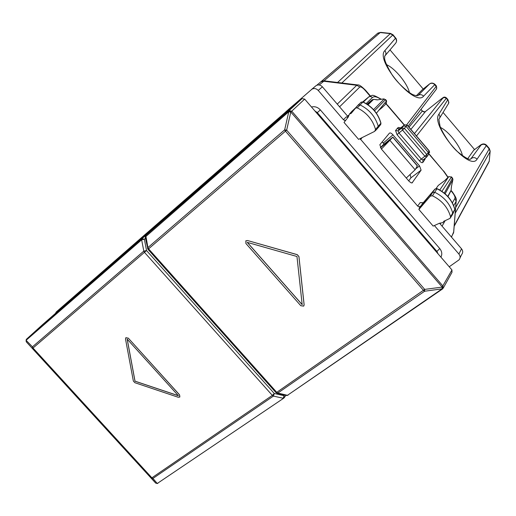 <?xml version="1.0" encoding="UTF-8"?>
<svg xmlns="http://www.w3.org/2000/svg" width="516" height="516" viewBox="0 0 516 516"><rect width="100%" height="100%" fill="white"/><g stroke="black" fill="none" stroke-linecap="round" stroke-linejoin="round"><path stroke-width="0.77" d="M474.572 149.576L443.063 112.436M423.197 89.01L390.006 49.878M84.011 287.767L97.589 275.944M380.408 147.673L383.02 144.964L392.863 137.101L389.864 140.281L380.466 147.776M288.683 109.373L285.961 111.662M406.273 178.039L415.128 169.77L417.392 165.752M451.216 190.494L451.822 191.752C454.157 194.558 455.222 196.731 454.996 198.279L456.086 201.466L453.603 232.755L451.365 236.967M451.958 191.371C455.338 196.119 456.763 199.021 456.254 200.092L456.086 201.466L453.674 205.71M370.043 96.073L365.405 90.648L365.625 90.345M365.405 90.648C362.961 87.849 361.11 86.624 359.846 86.978L356.743 85.282L357.878 84.959C358.962 84.527 361.548 86.32 365.625 90.352M321.094 81.638L377.686 33.269M318.882 83.508L320.249 82.341M357.678 84.934L324.261 80.851L319.152 84.992M386.478 64.629C395.037 68.331 407.472 83.508 409.44 92.622M422.269 89.765L416.322 95.744M415.128 169.77L389.864 140.281L381.408 149.066M456.15 201.33L453.738 231.749L451.487 237.115M377.486 33.392L380.763 32.379L390.535 33.43L337.574 82.476M455.66 207.509L489.194 148.943L486.53 145.796C484.84 144.106 483.015 143.848 481.06 145.028L470.637 159.154M440.6 127.516C448.972 131.541 460.736 146.725 462.471 155.742M473.74 150.201L467.728 158.664M490.123 151.633L489.233 161.127L488.355 163.095L454.177 226.24M395.72 37.939L395.482 38.261L392.76 35.043L390.096 33.611L380.228 32.553L324.061 80.825M385.394 55.322L395.23 43.712C396.804 42.048 396.894 40.229 395.482 38.261L384.884 50.594C374.558 60.056 414.974 107.528 423.584 96.182C421.933 94.505 420.147 94.209 418.212 95.292L429.415 84.069L422.198 89.829M408.13 126.188L436.381 89.171L436.697 87.262L434.846 84.753C433.253 83.121 431.518 82.844 429.635 83.908L429.415 84.069M423.584 96.182L435.033 84.379C433.027 82.837 431.228 82.676 429.635 83.908L418.212 95.292C417.786 95.97 416.244 95.841 413.593 94.905C410.394 94.144 398.12 84.179 391.941 74.581C381.595 56.947 385.542 58.05 384.581 56.283M396.185 42.422L396.643 40.803L396.275 38.823L393.089 34.836L392.76 35.043L341.824 82.999M454.215 225.763L489.233 161.127L490.174 151.117L489.31 148.492M470.308 159.192L471.418 158.36C473.43 157.161 475.307 157.432 477.055 159.18L486.594 145.28C484.589 143.396 482.331 143.506 479.835 145.622L473.553 150.356M455.209 213.231L490.09 151.698L489.168 148.324L486.691 145.396M439.709 117.945L447.649 104.909C448.959 103.323 448.972 101.658 447.688 99.917L438.884 114.21C440.213 116.003 440.206 117.713 438.864 119.331L439.922 125.588C440.49 129.284 449.623 144.848 457.453 151.627C471.34 162.824 470.508 158.412 471.218 158.618L470.463 159.18M447.798 99.459L447.688 99.917L446.327 98.311L446.475 97.892L444.947 97.085C443.779 97.485 444.973 96.144 441.057 99.091L444.218 97.434L446.327 98.311L416.483 135.972M452.364 214.817L452.777 213.185C450.049 203.788 444.018 196.815 434.691 192.268L437.097 188.637C446.217 193.081 452.119 199.918 454.809 209.141L454.815 209.425C452.126 200.144 446.179 193.255 436.968 188.772L434.859 189.159L423.255 202.691M434.923 189.082L420.727 206.265L418.902 206.826L417.67 206.09L360.039 138.643M443.754 221.3L442.902 222.602L439.419 223.26L433.169 226.098L418.882 209.483L430.396 196.08L432.453 195.803C441.793 200.356 447.83 207.342 450.571 216.746L450.12 218.326L443.754 221.293M452.803 213.998L454.815 209.425L450.571 216.746M418.882 209.483L419.572 207.606L423.204 202.749L420.166 202.588L417.67 206.09M423.023 202.93L420.166 202.588M436.11 188.475L438.316 185.399M434.395 225.544L458.905 254.053C460.433 256.097 460.485 258.026 459.053 259.838L449.217 266.778M432.453 195.803L434.691 192.268L432.556 192.5L430.292 196.19M444.573 180.729L448.778 176.627L451.448 177.007L448.746 176.646L439.774 190.011M448.559 176.846L444.605 180.697L438.174 185.502M451.506 176.865L452.468 178.207L444.27 193.087M441.902 191.333L451.448 177.007L452.925 179.542L451.39 186.682L452.925 179.542L445.108 193.797M345.688 120.338L344.63 120.421L343.392 119.693L318.237 90.435C316.289 88.468 314.186 88.043 311.948 89.171L273.641 122.479L274.073 122.976M348.21 116.874L322.397 86.817C320.462 84.869 318.385 84.45 316.16 85.572L311.387 89.578M439.645 223.325L461.517 248.789C463.033 250.815 463.084 252.73 461.659 254.53L460.046 257.819M381.472 107.025L382.137 107.573L386.368 103.51L384.678 103.116M367.076 104.168L367.921 103.355M347.894 117.538L346.455 116.79L343.392 119.693M347.971 117.435L346.455 116.79M400.448 128.013L398.249 127.446L397.165 128.568L399.771 128.923L398.184 130.883L398.945 132.941L397.056 134.676L395.553 130.542L398.178 130.89L399.771 128.923L404.608 124.788L407.124 125.214L429.151 151.027L428.725 154.123M424.855 158.496L425.139 158.915L424.313 160.328L423.849 159.27M400.913 127.755L399.771 128.923M398.249 127.446L400.751 127.878L404.512 124.859L401.783 128.007L398.184 130.883L401.783 128.007L402.532 130.084L398.945 132.941L421.314 159.102L419.437 160.844L397.056 134.676M412.052 182.954L421.108 170.157L419.54 165.913L392.96 134.85L383.24 143.048L382.124 141.977M384.123 144.08L383.24 143.048M412.452 182.67L411.213 182.883L409.182 181.406L381.382 149.034L379.847 144.725L389.432 133.147C390.199 132.58 391.38 133.147 392.96 134.85M408.717 180.89L410.897 177.859L410.091 174.472M355.453 108.038L357.272 107.889C366.566 112.475 372.655 119.641 375.532 129.393L374.7 131.348L358.588 139.365L344.03 122.434L348.236 117.106L349.467 114.036L351.151 113.404L358.085 105.083L360.045 104.922C369.333 109.495 375.409 116.655 378.273 126.401L377.686 128.31M273.151 123.776L272.732 123.292L273.641 122.479M347.591 116.158L348.461 115.332M377.26 99.898L383.827 98.891L377.26 99.898L373.7 99.356L372.32 99.704L373.526 99.427L368.043 104.812M84.095 288.45L83.708 288.025L56.25 311.961L55.431 313.418M55.438 314.779L55.367 314.102M353.447 110.495L351.286 111.998M86.907 285.999L86.533 285.58L83.708 288.025M86.533 285.58L272.732 123.292M360.903 102.42L363.077 101.968C372.159 106.438 378.105 113.449 380.918 123.001L380.344 124.982L378.157 127.716M386.568 100.762L386.368 103.51L386.581 100.781L385.542 99.562M383.833 98.891L385.458 99.678L374.532 110.759M354.557 108.779L355.595 107.883M428.299 154.858L428.312 152.472L406.028 126.362L403.499 125.943M407.195 125.091L429.189 150.859L426.809 154.574L421.314 159.102L422.985 159.934L426.493 157.225L422.985 159.934M404.576 124.808L407.182 125.078L404.421 128.355L401.783 128.007L403.409 126.014M355.279 108.186L358.085 105.083M363.038 101.949L361.187 102.142L358.175 105.019M369.088 96.615L363.29 102.065M284.142 397.842L284.013 395.675L274.299 393.502L146.544 250.537L143.809 251.105L141.648 239.811L141.881 238.824L26.413 339.289L26.252 341.805L26.413 339.289L42.944 324.287L159.076 223.273M161.437 221.112L141.816 238.889L26.303 339.399M158.747 223.434L141.99 238.734L144.37 239.25L145.447 238.263M26.252 341.798L26.084 340.296L141.648 239.811L144.37 239.25L146.544 250.537L33.018 348.016L151.891 477.81L272.332 395.379L273.422 396.088L152.955 478.416L157.238 483.498L155.684 483.105L157.696 483.466M284.484 394.998L283.142 398.242L273.422 396.088L274.299 393.502L272.332 395.379L144.48 252.363L143.809 251.105L32.444 346.829L33.018 348.016L32.618 348.345L32.444 346.829L26.084 340.296L26.335 339.36L26.219 341.76L155.684 483.105L26.252 341.805L151.388 478.022L151.891 477.81L152.955 478.416L151.381 478.022L155.729 483.15L157.819 483.415M127.213 339.167L135.024 381.163L178.323 395.669M125.814 337.767L128.303 338.148L179.594 394.869L179.858 396.92M128.265 338.193L125.917 337.677L125.491 338.941L133.354 381.034L134.876 382.711L178.259 397.268L179.71 397.081L179.555 394.914L128.303 338.148M127.149 339.089L178.401 395.759L134.986 381.208L127.149 339.089M443.444 287.76L451.984 272.358L451.958 269.958L304.679 99.104L302.066 98.614L162.134 220.474L145.776 235.438L147.911 247.577L148.582 248.841L285.458 131.167L284.664 129.832L288.773 111.759L290.753 112.049L288.844 110.824L145.673 235.548M443.012 288.541L442.973 286.09L291.753 111.166L289.07 110.65L145.776 235.438L145.209 237.096L288.773 111.759L288.883 110.805L290.798 112.011L304.679 99.104M288.005 395.269L286.593 395.495L276.982 393.237L277.84 393.044L287.444 395.308L286.535 395.482M147.55 248.544L147.911 247.577L284.664 129.832L286.651 130.129L424.707 289.392L276.75 392.328L277.84 393.044L424.603 291.237L424.707 289.392L442.122 287.102L442.793 288.76L424.603 291.237L423.507 290.385L285.458 131.167L286.651 130.129L290.798 112.011L442.167 287.064L442.012 288.934L287.444 395.308L442.515 288.973M145.26 237.328L147.976 249.344L148.582 248.841L276.75 392.328L275.976 392.624M302.176 304.601L247.319 242.391M245.739 240.946L247.487 240.52L297.242 254.691L298.912 256.594L304.098 304.821L303.614 306.13L300.809 305.724L245.874 243.442L245.913 240.798L247.448 240.559M303.84 305.885L304.13 304.775L298.945 256.549L297.274 254.646L247.487 240.52M302.189 304.698L247.216 242.359L296.964 256.497L302.189 304.698M440.232 224.009L440.554 223.447M452.358 202.878L454.996 198.279M451.822 191.752L451.081 190.888M398.971 129.916L398.423 129.271M359.846 86.978L339.573 106.818M337.251 104.116L356.743 85.282L323.538 81.218L320.887 81.792L316.766 85.263M294.146 104.606L288.109 109.773M442.064 226.143L445.192 220.642M324.19 80.844C322.139 80.967 321.042 81.283 320.887 81.792L316.882 85.217M417.367 165.952L392.779 137.23M481.06 145.028L479.803 145.654M384.646 56.205C386.258 54.496 386.342 52.626 384.884 50.594M480.009 145.486L473.585 150.324M477.055 159.18C469.992 172.189 430.144 125.382 438.884 114.21M406.776 124.717L436.214 86.366L436.362 85.953L435.078 84.431M441.161 99.008L425.526 111.482L410.865 129.393M441.057 99.091L425.326 111.624L423.623 111.882L422.307 111.075L408.982 127.181M414.445 133.579L443.044 97.905M420.901 109.418L422.307 111.075L420.998 109.289M422.398 110.934C424.21 111.959 425.255 112.14 425.526 111.482L425.635 111.398M438.155 185.521L444.618 180.697M447.778 196.403L451.119 190.223L451.39 186.682L451.119 190.223L447.836 196.467M316.76 113.12L320.346 109.908C317.779 107.18 314.818 106.199 311.477 106.986M320.346 109.908L439.735 248.531C441.98 251.376 442.367 254.246 440.909 257.142M322.397 86.817L318.237 90.435M461.517 248.789L458.905 254.053M362.135 137.598L360.516 139.617M378.738 110.366L382.137 107.573L378.744 110.359M367.882 103.387L372.178 99.814L367.469 104.419M372.23 99.769L367.489 104.438M397.165 128.568L395.553 130.542M419.437 160.844C420.998 162.527 422.127 163.056 422.83 162.443L422.881 160.018M424.313 160.328L422.83 162.443M425.139 158.915L425.261 158.18M419.54 165.913L415.683 168.835M421.108 170.157L410.897 177.859M438.078 253.859L436.826 251.311L317.288 112.617L314.844 110.895M436.446 251.963L439.735 248.531M376.396 113.223L386.497 100.891L384.162 98.962L373.565 109.656M424.939 156.309L402.532 130.084L404.421 128.355L426.809 154.574L426.719 157.051L424.939 156.309M375.532 129.393L380.879 123.247C378.06 113.623 372.068 106.554 362.903 102.045L357.272 107.889M447.94 177.44L443.534 171.151L428.835 153.929M404.222 125.091L386.026 103.832M380.879 99.291C376.983 96.673 374.171 96.079 372.423 97.53L370.94 96.563L368.992 96.731L362.767 101.852M366.167 103.6L372.423 97.53M387.187 105.141L386.181 103.684M428.951 153.736L443.534 171.151M451.074 190.514L447.972 196.615M283.91 398.062L157.238 483.498L283.703 398.204M451.958 269.958L442.167 287.064L442.876 288.696M301.886 98.743L288.928 110.766L302.066 98.614M147.976 249.338L276.008 392.657L276.982 393.237M399.197 129.632L398.9 129.277M370.398 95.931L365.644 90.371M290.702 107.605L288.579 109.424M377.899 33.088L321.358 81.463M392.876 137.114L417.399 165.759M380.673 32.366L377.88 33.095M489.168 161.527L489.271 161.044M447.875 99.549C448.849 102.052 449.081 103.264 448.572 103.2M390.535 33.43L393.057 34.798M447.811 99.465L446.534 97.963M436.691 88.533L436.42 86.017M454.86 209.322L454.854 210.057M437.078 188.63L435.027 188.991L432.556 192.5M423.017 202.936L420.54 206.445M452.932 179.555L452.526 178.065M450.558 217.623L452.287 214.895M430.396 196.08L432.479 192.571M316.16 85.572L311.948 89.171M400.21 128.123L400.751 127.878L399.681 128.994M382.137 107.573L386.355 103.516M377.164 99.794L373.7 99.356M375.351 130.754L377.596 128.374M352.106 111.075L349.467 114.036M380.95 123.137L380.821 124.35M352.26 110.966L355.614 107.857M427.164 156.419L428.216 154.935M429.596 152.53L429.215 150.891M381.305 99.233C369.966 92.97 373.268 95.821 368.753 96.873L363.322 102.084M387.316 104.967L404.383 124.962M451.016 191.043L451.474 186.328M448.101 177.278L443.631 170.931M158.773 223.415L161.173 221.351M284.426 397.43L285.89 395.327"/></g></svg>
